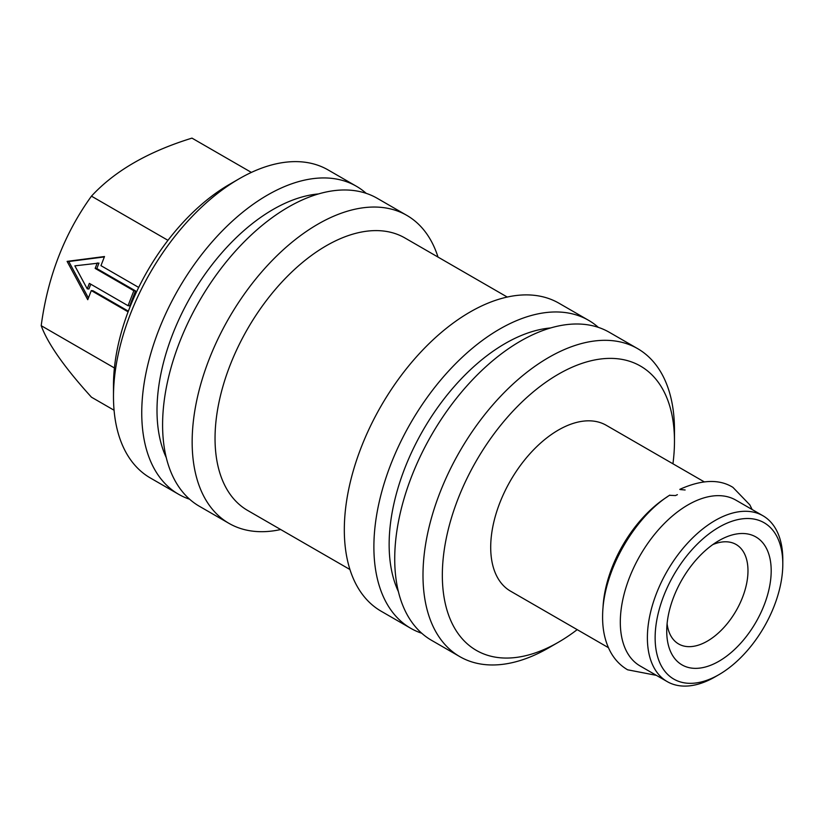 <?xml version="1.0" encoding="UTF-8"?>
<svg xmlns="http://www.w3.org/2000/svg" width="824" height="824" viewBox="0 0 824 824"><rect width="100%" height="100%" fill="white"/><g stroke="black" fill="none" stroke-linecap="round" stroke-linejoin="round"><path stroke-width="1.24" d="M679.944 489.528L685.115 489.981M675.443 495.564L669.912 495.317M87.231 288.843L89.353 283.374L128.05 305.704L129.718 305.858L135.527 290.903L96.83 268.562L98.962 263.083L74.85 265.843L87.231 288.843L88.91 288.997L90.774 284.187M114.402 367.957L41.2 325.686C47.699 276.761 64.447 233.583 91.454 196.153C114.66 170.98 148.166 151.637 191.971 138.123L251.382 172.412M675.464 495.574A91.649 52.911 -60 0 1 677.38 494.678M602.983 608.122A95.749 55.28 -60 0 1 667.193 496.893M421.744 633.244A177.819 102.67 -60 0 1 410.713 628.29L381.151 611.223A177.819 102.67 -60 0 1 381.141 405.892A177.819 102.67 -60 0 1 558.971 303.222L588.532 320.289A177.819 102.67 -60 0 1 598.337 327.365M577.191 629.639A164.141 94.77 -60 0 1 558.404 642.246L548.732 647.839A177.819 102.67 -60 0 1 548.732 647.839A177.819 102.67 -60 0 1 459.823 656.646L431.549 640.32A177.819 102.67 -60 0 1 431.549 434.99A177.819 102.67 -60 0 1 609.369 332.319L637.642 348.645A177.819 102.67 -60 0 1 674.475 430.046L674.475 441.221A164.141 94.77 -60 0 1 672.94 463.788M366.206 193.352A177.819 102.67 120 0 0 356.401 186.265L328.127 169.95A177.819 102.67 120 0 0 239.218 178.757L239.218 178.757A177.819 102.67 120 0 0 113.485 396.54A177.819 102.67 120 0 0 150.308 477.951L178.581 494.266A177.819 102.67 120 0 0 189.613 499.22M356.401 186.265A177.819 102.67 120 0 0 267.491 195.072A177.819 102.67 120 0 0 151.317 351.776A177.819 102.67 120 0 0 178.581 494.266M41.2 325.686C47.802 343.711 64.56 367.545 91.454 397.189L114.073 410.239M459.823 656.646A177.819 102.67 -60 0 1 459.823 451.305A177.819 102.67 -60 0 1 637.642 348.645M318.486 193.939A164.141 94.77 120 0 0 191.003 296.104A164.141 94.77 120 0 0 166.263 457.608M507.244 297.052L404.924 237.971A157.302 90.815 120 0 0 247.622 328.797A157.302 90.815 120 0 0 247.622 510.437L349.942 569.518M438.007 257.078A177.819 102.67 120 0 0 406.809 215.373A177.819 102.67 120 0 0 317.889 224.18A177.819 102.67 120 0 0 201.726 380.873A177.819 102.67 120 0 0 228.979 523.364A177.819 102.67 120 0 0 280.706 529.533M104.349 256.923L68.783 261.517L88.415 297.989M128.348 311.163L92.968 290.738L91.289 290.584L128.091 311.832M138.679 287.432L100.961 265.658L104.504 256.532L67.105 261.373L87.746 299.709L91.289 290.584M406.809 215.373L377.238 198.306A177.819 102.67 120 0 0 199.418 300.966A177.819 102.67 120 0 0 199.418 506.297L228.979 523.364M128.05 305.704L133.849 290.748L135.527 290.903M133.849 290.748L95.162 268.408L96.83 268.562M68.783 261.517L67.105 261.373M91.454 196.153L167.962 240.32M667.1 623.747A57.453 33.166 120 0 0 678.636 643.977A57.453 33.166 120 0 0 736.079 610.811A57.453 33.166 120 0 0 736.079 544.468A57.453 33.166 120 0 0 712.791 544.602M718.961 540.616A73.861 42.642 -60 0 1 771.192 570.774A73.861 42.642 -60 0 1 718.961 661.239A73.861 42.642 -60 0 1 666.729 631.081A73.861 42.642 -60 0 1 718.961 540.616L718.961 540.616M715.098 676.875L718.961 674.64A90.28 52.118 -60 0 1 655.131 637.776A90.28 52.118 -60 0 1 718.961 527.216A90.28 52.118 -60 0 1 782.8 564.069A90.28 52.118 -60 0 1 718.961 674.64L715.098 676.875A95.749 55.28 -60 0 1 667.224 681.613A95.749 55.28 -60 0 1 647.386 637.776A95.749 55.28 -60 0 1 689.183 541.419A95.749 55.28 -60 0 1 762.972 515.773A95.749 55.28 -60 0 1 782.8 559.599L782.8 564.069M95.162 268.408L97.284 262.938M704.159 481.813L606.279 425.308A95.749 55.28 120 0 0 532.489 450.955A95.749 55.28 120 0 0 490.702 547.321A95.749 55.28 120 0 0 510.53 591.148L608.411 647.664M667.224 681.613L640.135 665.977A95.749 55.28 -60 0 1 620.307 622.141A95.749 55.28 -60 0 1 662.105 525.784A95.749 55.28 -60 0 1 735.884 500.137L762.972 515.773M548.732 647.829L558.404 642.246A164.141 94.77 -60 0 1 442.334 575.234A164.141 94.77 -60 0 1 558.404 374.199A164.141 94.77 -60 0 1 674.475 441.221M398.394 591.622A164.141 94.77 -60 0 1 505.205 343.495A164.141 94.77 -60 0 1 550.628 327.952M229.546 184.339L239.218 178.757L229.546 184.339A164.141 94.77 120 0 0 113.485 385.375L113.485 396.54M410.713 628.29A177.819 102.67 -60 0 1 410.713 422.959A177.819 102.67 -60 0 1 588.532 320.289M679.841 489.332C701.626 479.558 719.321 478.899 732.938 487.375L749.83 504.865L752.137 509.52M656.388 675.361L627.61 669.799C620.554 665.668 614.92 659.839 610.718 652.309C605.156 642.071 602.447 630.051 602.601 616.259C602.756 570.785 634.902 516.854 669.788 495.131"/></g></svg>
